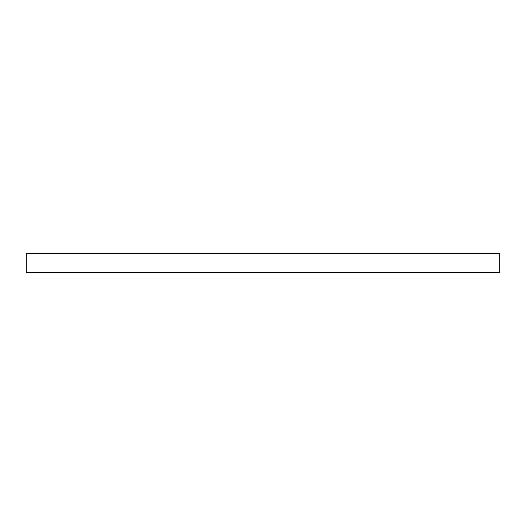 <?xml version="1.0" encoding="UTF-8"?>
<svg xmlns="http://www.w3.org/2000/svg" width="526" height="526" viewBox="0 0 526 526"><rect width="100%" height="100%" fill="white"/><g stroke="black" fill="none" stroke-linecap="round" stroke-linejoin="round"><path stroke-width="0.79" d="M499.7 253.657L26.3 253.657L26.3 272.343L499.7 272.343L499.7 253.657"/></g></svg>
